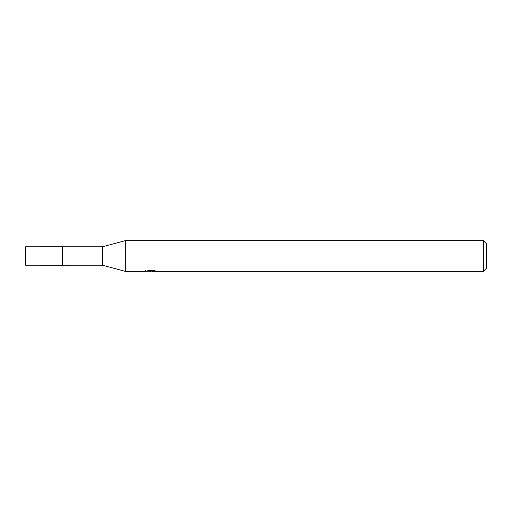 <?xml version="1.0" encoding="UTF-8"?>
<svg xmlns="http://www.w3.org/2000/svg" width="512" height="512" viewBox="0 0 512 512"><rect width="100%" height="100%" fill="white"/><g stroke="black" fill="none" stroke-linecap="round" stroke-linejoin="round"><path stroke-width="0.77" d="M145.818 270.304L145.709 271.36L125.338 271.36L102.4 265.216L62.464 265.222L62.47 246.784L102.4 246.784L125.338 240.64L483.328 240.64L486.4 243.712L486.4 268.288L483.328 271.36L152.563 271.36L152.506 270.669M102.4 265.216L102.4 246.784M125.338 271.36L125.338 240.64M152.506 271.117L149.152 271.206M150.938 271.36L150.208 271.36M483.328 271.36L483.328 240.64M145.818 271.328L151.552 271.066L146.643 271.066L148.243 270.669L154.298 270.669L156.058 271.117L152.506 271.354M151.552 270.669L151.552 271.066M62.464 265.229L62.464 246.771L25.6 246.784L25.6 265.216L62.464 265.229"/></g></svg>
